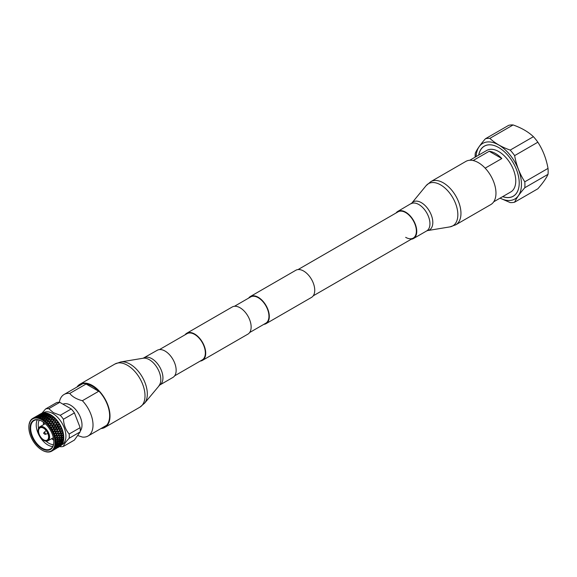 <?xml version="1.0" encoding="UTF-8"?>
<svg xmlns="http://www.w3.org/2000/svg" width="577" height="577" viewBox="0 0 577 577"><rect width="100%" height="100%" fill="white"/><g stroke="black" fill="none" stroke-linecap="round" stroke-linejoin="round"><path stroke-width="0.87" d="M174.629 375.843L202.21 359.925A15.161 8.756 -120 0 0 204.532 347.772A15.161 8.756 -120 0 0 194.622 334.415A15.161 8.756 -120 0 0 187.042 333.665L159.468 349.583M200.219 361.072A15.673 9.052 -120 0 0 202.462 360.365A15.673 9.052 -120 0 0 204.864 347.808A15.673 9.052 -120 0 0 194.622 333.996A15.673 9.052 -120 0 0 186.789 333.217A15.673 9.052 -120 0 0 185.051 334.811M202.462 360.365L247.894 334.141A15.673 9.052 -120 0 0 250.295 321.584A15.673 9.052 -120 0 0 240.054 307.765A15.673 9.052 -120 0 0 232.214 306.993L186.789 333.217M263.812 324.353A15.673 9.052 -120 0 0 266.062 323.654A15.673 9.052 -120 0 0 268.464 311.09A15.673 9.052 -120 0 0 258.222 297.278A15.673 9.052 -120 0 0 250.389 296.499A15.673 9.052 -120 0 0 248.651 298.093M266.062 323.654L311.486 297.422A15.673 9.052 -120 0 0 313.895 284.865A15.673 9.052 -120 0 0 303.653 271.046A15.673 9.052 -120 0 0 295.813 270.274L250.389 296.499M249.625 332.547L265.802 323.207A15.161 8.756 -120 0 0 268.132 311.053A15.161 8.756 -120 0 0 258.222 297.696A15.161 8.756 -120 0 0 250.642 296.946L234.464 306.286M548.02 174.319L524.796 187.727A35.211 20.325 60 0 0 524.926 184.842A35.211 20.325 -120 0 0 524.796 181.805L548.02 168.397A35.211 20.325 -120 0 1 548.15 171.434A35.211 20.325 60 0 1 548.02 174.319C546.304 178.156 542.921 182.974 537.858 188.773L514.634 202.181A35.211 20.325 60 0 1 510.191 202.577L500.05 198.149M489.873 138.357L513.097 124.949C521.485 127.885 528.258 131.794 533.415 136.684L510.191 150.092C501.723 147.113 494.951 143.204 489.873 138.357A35.211 20.325 -120 0 0 485.423 138.754L508.647 125.346A35.211 20.325 -120 0 1 513.097 124.949M475.152 157.146A35.211 20.325 60 0 1 475.131 156.093A35.211 20.325 -120 0 1 475.268 153.208C476.977 149.371 480.367 144.553 485.423 138.754M524.796 181.805C519.733 173.98 516.35 165.253 514.634 155.617A35.211 20.325 -120 0 0 510.191 150.092M500.079 198.127A32.096 18.529 60 0 0 521.457 184.308A32.096 18.529 -120 0 0 499.422 145.39A32.096 18.529 -120 0 0 476.104 156.598M514.634 155.617L537.858 142.209C542.878 149.933 546.268 158.661 548.02 168.397M537.858 142.209A35.211 20.325 -120 0 0 533.415 136.684M524.796 187.727C519.769 193.475 516.386 198.293 514.634 202.181M478.672 155.112A28.937 16.704 -120 0 1 498.759 147.575A28.937 16.704 -120 0 1 519.221 183.017A28.937 16.704 60 0 1 502.654 196.642M498.78 147.589A28.872 16.668 -120 0 0 478.773 155.054M519.221 182.988A28.872 16.668 60 0 1 502.747 196.591M469.757 160.262L486.815 150.409A23.974 13.841 -120 0 1 505.293 156.836A23.974 13.841 -120 0 1 515.759 180.969A23.974 13.841 60 0 1 510.789 191.946L493.739 201.791M489.209 151.261L501.817 158.545A23.974 13.841 60 0 0 489.209 151.261L473.14 160.543M485.163 168.159L501.817 158.545M63.722 439.01L63.679 439.544L62.431 439.306L63.751 438.477A18.918 10.92 60 0 1 63.722 439.01L62.431 439.306L63.766 437.921A18.918 10.92 -120 0 0 63.766 437.792L63.766 437.438A18.486 10.675 60 0 0 50.697 414.798L50.394 414.618A18.918 10.92 60 0 1 50.625 414.755L51.122 415.065L49.24 415.469L49.665 414.221A18.918 10.92 -120 0 0 49.442 414.106L47.581 414.632L47.992 413.485A18.918 10.92 -120 0 0 47.776 413.406L45.951 414.055L46.362 413.009A18.918 10.92 -120 0 0 46.153 412.966L44.371 413.731L44.797 412.807A18.918 10.92 -120 0 0 44.595 412.8L41.609 414.834L43.318 412.872A18.918 10.92 -120 0 0 43.131 412.901L40.152 414.913L41.948 413.211A18.918 10.92 -120 0 0 41.775 413.276L38.774 414.928M63.484 440.792L63.376 441.282L62.222 441.088L63.571 440.301A18.918 10.92 60 0 1 63.484 440.792L62.222 441.088L63.65 439.782A18.918 10.92 -120 0 0 63.679 439.544M62.547 442.509L63.181 441.968A18.918 10.92 60 0 1 63.037 442.4L61.811 442.703L63.319 441.499A18.918 10.92 -120 0 0 63.376 441.282M63.037 442.4L62.871 442.84L61.883 443.078L61.811 442.703L59.582 444.968L54.808 448.242L56.395 448.004L53.921 449.346L55.385 448.964L53.805 449.93M61.883 443.078L59.525 444.6L61.443 444.095L62.785 443.028A18.918 10.92 -120 0 0 62.871 442.84M62.395 443.821L62.597 443.439A18.918 10.92 60 0 1 62.395 443.821L57.924 446.273M61.119 445.192L61.811 444.708A18.918 10.92 60 0 1 61.559 445.018L58.818 445.927L62.056 444.355A18.918 10.92 -120 0 0 62.165 444.196M60.131 446.187L60.845 445.74A18.918 10.92 60 0 1 60.549 445.985L57.931 447.031L61.148 445.458A18.918 10.92 -120 0 0 61.277 445.329L60.397 445.35M57.808 447.615L60.066 446.324A18.918 10.92 -120 0 0 60.217 446.223L59.424 446.338M61.652 444.91L62.085 444.658A18.486 10.675 -120 0 0 65.915 436.198A18.486 10.675 60 0 0 52.846 413.558A18.486 10.675 60 0 0 43.6 412.642L43.167 412.894M61.934 443.958L59.582 444.968M62.222 441.088L61.789 441.549L62.424 440.958L60.347 441.369L56.777 445.184L56.027 445.386L57.787 443.864L56.344 443.684L58.421 441.614L57.087 443.461L55.565 443.655A18.918 10.92 -120 0 0 55.587 443.259L57.996 440.121L56.344 439.862L57.787 438.073L56.027 437.799L57.368 435.952L55.515 435.678L56.755 433.796L54.808 433.536L55.94 431.625L54.195 431.683L54.166 430.673M62.431 439.306L62.006 439.746L62.604 439.133L61.198 439.277L63.679 435.931A18.918 10.92 -120 0 0 63.65 435.657L62.222 435.368L63.376 433.846A18.918 10.92 -120 0 0 63.319 433.565L61.811 433.269L62.871 431.704A18.918 10.92 -120 0 0 62.785 431.416L61.198 431.134L62.165 429.54A18.918 10.92 -120 0 0 62.056 429.252L60.397 428.999L61.277 427.377A18.918 10.92 -120 0 0 61.148 427.095L59.424 426.886L60.217 425.263A18.918 10.92 -120 0 0 60.066 424.982L58.284 424.831L59.005 423.222A18.918 10.92 -120 0 0 58.832 422.955L57.008 422.869L57.65 421.289A18.918 10.92 -120 0 0 57.462 421.037L55.608 421.037L56.185 419.493A18.918 10.92 -120 0 0 55.983 419.263L54.101 419.349L54.627 417.863A18.918 10.92 -120 0 0 54.418 417.661L52.529 417.849L53.005 416.428A18.918 10.92 -120 0 0 52.788 416.255L50.899 416.544L51.339 415.209A18.918 10.92 -120 0 0 51.122 415.065L49.788 415M59.698 446.54L60.253 446.685A20.859 12.045 -120 0 0 63.434 446.403C63.816 444.564 65.728 441.852 69.161 438.246A20.859 12.045 -120 0 0 69.161 434.012C65.735 429.98 63.823 425.054 63.434 419.241A20.859 12.045 -120 0 0 60.253 415.289L53.365 412.649L48.793 408.675A20.859 12.045 -120 0 0 45.619 408.956L41.955 413.211M48.793 408.675L59.784 402.328L71.245 408.949L60.253 415.289M63.434 419.241L74.419 412.901A20.859 12.045 -120 0 0 71.245 408.949M74.419 412.901L80.153 427.665L69.161 434.012M69.161 438.246L80.153 431.906A20.859 12.045 -120 0 0 80.268 429.851A20.859 12.045 -120 0 0 80.153 427.665M80.153 431.906L74.419 440.056L63.434 446.403M59.784 402.328A20.859 12.045 -120 0 0 56.604 402.616L45.619 408.956M63.766 437.792A18.918 10.92 -120 0 0 63.766 437.662L62.604 437.763M40.671 413.846L41.061 413.608A18.918 10.92 60 0 1 41.407 413.435L40.188 414.38M41.962 413.356L42.337 413.082A18.918 10.92 60 0 1 42.72 412.981L41.472 413.897M43.383 413.132L43.737 412.822A18.918 10.92 60 0 1 44.155 412.8L42.871 413.68M45.684 412.887L44.898 413.19L45.244 412.836A18.918 10.92 60 0 1 45.684 412.887L46.153 412.966M47.292 413.247L46.499 413.507L46.838 413.125A18.918 10.92 60 0 1 47.292 413.247L47.776 413.406M48.951 413.875L48.151 414.098L48.482 413.673A18.918 10.92 60 0 1 48.951 413.875L49.442 414.106M54.952 429.49L58.198 429.375L55.94 431.625L59.078 431.531L56.755 433.796L59.525 433.363L59.763 433.702L58.544 435.274L57.368 435.952L60.037 435.484L60.253 435.837L57.787 438.073L60.347 437.546L60.535 437.914L57.996 440.121L58.421 439.703L58.602 440.071L57.195 441.585L55.587 441.722A18.918 10.92 -120 0 0 55.565 441.311L55.522 440.72A18.918 10.92 -120 0 0 55.479 440.294L55.399 439.688A18.918 10.92 60 0 0 55.334 439.256L55.226 438.635A18.918 10.92 -120 0 0 55.14 438.195L55.003 437.575A18.918 10.92 60 0 0 54.894 437.128L54.728 436.5A18.918 10.92 -120 0 0 54.599 436.053L54.404 435.419A18.918 10.92 60 0 0 54.26 434.964L54.036 434.33A18.918 10.92 -120 0 0 53.863 433.882L53.618 433.248A18.918 10.92 60 0 0 53.43 432.8L53.149 432.173A18.918 10.92 -120 0 0 52.947 431.726L53.921 431.401L54.952 429.49L52.86 429.317L53.805 427.406L51.656 427.305L52.507 425.422L50.307 425.408L51.093 423.568L48.857 423.641L49.572 421.866L47.314 422.047L47.978 420.344L45.706 420.64L46.326 419.025L44.061 419.45L45.237 417.784L48.324 417.121L50.156 414.488A18.918 10.92 60 0 1 50.394 414.618M51.339 415.209L51.829 415.541A18.918 10.92 60 0 1 52.305 415.88L52.788 416.255L51.504 416.031L49.709 418.325L50.329 416.709L50.899 416.544L48.324 417.121L47.494 418.347L49.499 417.972M53.005 416.428L53.488 416.825A18.918 10.92 60 0 1 53.949 417.229L54.418 417.661L53.156 417.351L51.317 419.731L51.98 418.029L52.529 417.849L49.709 418.325L49.146 419.667L51.137 419.364M54.627 417.863L55.096 418.318A18.918 10.92 60 0 1 55.536 418.779L55.983 419.263L54.75 418.873L52.86 421.325L54.101 419.349L51.317 419.731L50.747 421.188L52.709 420.95M56.185 419.493L56.625 419.998A18.918 10.92 60 0 1 57.044 420.503L57.462 421.037L56.272 420.575L54.317 423.092L55.608 421.037L52.86 421.325L52.262 422.891L54.195 422.71M57.65 421.289L58.061 421.837A18.918 10.92 60 0 1 58.443 422.378L58.832 422.955M59.005 423.222L59.373 423.806A18.918 10.92 60 0 1 59.719 424.383L60.066 424.982M60.217 425.263L60.549 425.876A18.918 10.92 60 0 1 60.845 426.468L61.148 427.095M61.811 428.617L61.119 428.639L61.277 427.377L61.559 428.004A18.918 10.92 60 0 1 61.811 428.617L62.056 429.252M62.597 430.781L61.934 430.803L62.165 429.54L62.395 430.175A18.918 10.92 60 0 1 62.597 430.781L62.785 431.416M63.181 432.938L62.547 432.966L62.871 431.704L63.037 432.339A18.918 10.92 60 0 1 63.181 432.938L63.319 433.565M63.571 435.051L62.965 435.087L63.376 433.846L63.484 434.467A18.918 10.92 60 0 1 63.571 435.051L63.65 435.657M60.535 437.914L63.174 437.128L63.679 435.931L63.722 436.522A18.918 10.92 60 0 1 63.751 437.085L63.766 437.662L63.751 437.085L63.153 437.135M62.576 439.681L60.347 441.369L62.006 439.746L60.448 439.523L62.576 437.178L61.09 437.279L62.424 435.729M62.965 435.087L60.78 435.188L62.035 433.615M62.547 432.966L60.26 433.046L61.443 431.459M61.934 430.803L59.546 430.875L60.664 429.295M61.119 428.639L58.645 428.718L59.705 427.146M60.845 426.468L58.962 427.175L58.183 428.336M60.549 425.876L60.131 426.497M59.719 424.383L57.808 425.098L56.82 426.641L56.871 427.002L57.57 426.605L58.573 425.054M59.373 423.806L58.984 424.42M58.443 422.378L57.008 422.869L57.765 423.028M58.061 421.837L57.693 422.436M56.625 419.998L56.272 420.575M55.096 418.318L54.75 418.873M53.488 416.825L53.156 417.351M51.829 415.541L51.504 416.031M48.151 414.098L47.581 414.632L48.151 414.098M52.947 431.726L52.644 431.106A18.918 10.92 60 0 0 52.42 430.666L52.096 430.053A18.918 10.92 -120 0 0 51.858 429.62L51.512 429.021A18.918 10.92 60 0 0 51.259 428.596L50.891 428.004A18.918 10.92 -120 0 0 50.617 427.593L50.235 427.023A18.918 10.92 60 0 0 49.947 426.619L49.543 426.071A18.918 10.92 -120 0 0 49.247 425.682L48.829 425.148A18.918 10.92 60 0 0 48.518 424.78L48.079 424.268A18.918 10.92 -120 0 0 47.768 423.915L47.314 423.431A18.918 10.92 60 0 0 46.989 423.092L46.528 422.631A18.918 10.92 -120 0 0 46.196 422.321L45.727 421.888A18.918 10.92 60 0 0 45.388 421.592L44.905 421.188A18.918 10.92 -120 0 0 44.566 420.914L44.076 420.546A18.918 10.92 60 0 0 43.729 420.294L44.645 417.936L42.402 418.491L43.578 416.947L46.643 416.111L47.804 414.546L46.975 414.776L47.581 414.632M46.499 413.507L45.951 414.055M44.898 413.19L44.371 413.731L44.898 413.19M80.225 431.084A16.185 9.347 -120 0 0 82.006 425.033A16.185 9.347 -120 0 0 75.623 409.497A16.185 9.347 -120 0 0 63.6 403.907M77.945 435.613L82.374 437.056A23.974 13.841 -120 0 0 88.057 436.01A23.974 13.841 -120 0 0 93.02 425.033A23.974 13.841 -120 0 0 82.374 400.712C76.561 399.205 72.363 396.781 69.759 393.427A23.974 13.841 -120 0 0 64.076 394.48A23.974 13.841 -120 0 0 59.352 402.299M69.759 393.427L86.074 384.015A23.974 13.841 60 0 1 98.681 391.293L82.374 400.712M86.074 384.015L98.681 391.293M44.314 419.436L43.729 420.294L43.239 419.962A18.918 10.92 -120 0 0 42.893 419.739L42.402 419.436A18.918 10.92 60 0 0 42.056 419.234L41.558 418.967A18.918 10.92 -120 0 0 41.212 418.794L40.722 418.563A18.918 10.92 60 0 0 40.376 418.412L39.892 418.217A18.918 10.92 -120 0 0 39.553 418.101L39.07 417.943A18.918 10.92 60 0 0 38.731 417.849L38.262 417.734A18.918 10.92 -120 0 0 37.931 417.669L37.469 417.597A18.918 10.92 60 0 0 37.144 417.553L36.69 417.517A18.918 10.92 -120 0 0 36.373 417.51L35.94 417.517A18.918 10.92 60 0 0 35.63 417.532L35.204 417.575A18.918 10.92 -120 0 0 34.916 417.625L34.505 417.705A18.918 10.92 60 0 0 34.223 417.777L33.834 417.907A18.918 10.92 -120 0 0 33.567 418.008L39.496 414.524M36.661 416.154L38.522 415.137M36.899 416.024L36.192 416.421M36.185 416.695L34.771 417.236M41.176 413.752L39.294 414.726M35.853 417.056L40.787 414.034M34.808 417.575L38.81 415.267M35.493 416.832L33.351 418.058M37.959 415.671L39.863 414.74M38.125 415.404L37.462 416.212M35.291 417.034L37.173 416.06M42.583 413.493L40.65 414.365M37.31 416.933L42.208 413.81M36.149 417.229L37.57 415.959L40.152 414.913M36.784 416.349L34.115 417.712M39.373 415.447L41.32 414.618M39.481 415.043L38.868 415.995M36.647 416.681L38.572 415.801M44.083 413.5L42.128 414.286M42.143 418.181L40.722 418.563L41.804 418.635L42.056 419.234L42.972 417.092L40.484 417.496L41.32 416.5L44.97 415.353L44.487 415.18L45.323 414.185L40.368 416.046L41.76 414.632L43.729 413.868L42.864 414.769L43.152 415.014L44.544 413.558M43.333 414.863L41.948 416.363L39.142 417.33L38.861 417.077L39.719 416.176L36.69 417.517L39.005 415.779L41.609 414.834L40.08 415.815L40.368 416.046L42.864 414.769M38.205 416.125L35.471 417.359M43.152 415.014L41.667 416.096L41.948 416.363L44.487 415.18M38.118 416.594L40.08 415.815M45.677 413.781L43.686 414.474M39.719 416.176L40.368 416.046L39.719 416.176M47.884 417.77L46.326 419.025L47.155 418.866L46.665 418.513L49.24 415.469L46.643 416.111L44.645 417.936L45.237 417.784L44.984 417.459L46.405 416.176L46.975 414.776L44.97 415.353L42.972 417.092L46.153 413.918M44.761 415.469L47.321 414.336M40.541 415.866L39.683 416.782L41.667 416.096M38.861 417.077L39.683 416.782M46.405 416.176L48.995 415.144M43.578 416.947L46.153 415.866M42.143 416.233L41.306 417.243L43.311 416.644M40.751 417.784L40.376 418.412L39.892 418.217L40.751 417.784L39.07 417.943L40.484 417.496M48.648 416.637L50.668 416.197M45.785 417.308L47.826 416.796M42.402 418.491L44.984 417.459M44.645 418.952L46.665 418.513M52.327 417.481L50.329 417.82M45.388 421.592L47.155 418.866L49.709 418.325L48.324 419.796L48.518 420.157L49.146 419.667M46.326 420.135L48.324 419.796M53.935 418.974L51.952 419.248M46.989 423.092L48.518 420.157L51.317 419.731L49.932 421.289L50.098 421.664L50.747 421.188M47.978 420.344L48.518 420.157L47.978 420.344M47.949 421.556L49.932 421.289M55.464 420.655L53.517 420.864M48.518 424.78L50.098 421.664L52.86 421.325L51.461 422.97L51.598 423.345L52.262 422.891M49.572 421.866L50.098 421.664L49.572 421.866M49.514 423.172L51.461 422.97M56.899 422.494L54.988 422.645M49.947 426.619L51.598 423.345L53.82 423.323L52.507 425.422L53.293 425.372L54.317 423.092L57.008 422.869L55.659 424.997L57.303 423.056M53.82 423.323L54.317 423.092L53.82 423.323M51.093 423.568L51.598 423.345L51.093 423.568M53.683 424.751L55.572 424.622M50.985 424.961L52.896 424.809M58.219 424.463L56.351 424.571M57.808 425.098L55.176 425.249L54.281 427.146L56.82 426.641M50.617 427.593L52.341 426.886L53.293 425.372L55.176 425.249M55.947 425.199L54.981 426.735M52.341 426.886L54.209 426.771M59.388 426.526L57.57 426.605M58.962 427.175L56.402 427.283L55.414 429.194L57.909 428.747M56.402 427.283L53.805 427.406M56.279 448.509L55.695 448.848M55.695 429.461L54.642 431.033L56.395 431.307L57.469 429.396L58.645 428.718M57.152 427.247L56.128 428.812M54.57 427.369L53.567 428.92L55.385 428.841M51.858 429.62L53.567 428.92M56.871 447.896L53.567 450.067M57.57 447.752L59.388 446.656M58.962 446.865L55.414 448.654M58.198 429.375L60.397 428.999L58.818 431.221L57.116 430.947M52.81 450.514L51.512 451.264A18.918 10.92 60 0 1 51.259 451.387L50.891 451.553L51.259 451.387M56.402 448.43L55.385 448.964M57.909 447.363L56.128 448.502M56.661 431.603L55.536 433.19L57.195 433.45L58.371 431.553L59.546 430.875M54.195 431.683L53.43 432.8L53.466 431.711L54.642 431.033M53.906 449.671L52.644 450.486A18.918 10.92 60 0 1 52.42 450.666L51.858 451.063A18.918 10.92 -120 0 0 52.096 450.904L54.952 449.18M57.931 447.031L54.642 449.187M58.645 446.879L60.397 445.689M59.95 445.87L56.395 447.665M59.078 431.531L61.198 431.134L59.525 433.363L57.924 433.118M57.469 447.557L56.395 448.004M58.84 446.273L57.116 447.507M57.44 433.774L56.257 435.354L57.801 435.585L59.085 433.724L60.26 433.046M53.863 433.882L54.829 433.212L53.618 433.248M55.067 433.846L54.26 434.964L54.036 434.33L55.536 433.19M54.829 448.589L53.618 449.461A18.918 10.92 60 0 1 53.43 449.692L52.947 450.211A18.918 10.92 -120 0 0 53.149 450.002L55.94 448.178M58.818 445.927L55.536 448.069M59.546 445.761L61.234 444.492M59.763 433.702L61.811 433.269L60.037 435.484L58.544 435.274M58.371 446.439L57.231 446.807M58.032 435.931L56.777 437.503L58.219 437.676L60.78 435.188M54.599 436.053L55.572 435.383L54.404 435.419M55.753 436.01L54.894 437.128L55.082 436.032L56.257 435.354M55.572 447.276L54.404 448.206A18.918 10.92 60 0 1 54.26 448.48L53.863 449.115A18.918 10.92 -120 0 0 54.036 448.863L57.195 446.447L55.572 447.276L57.368 445.502L56.12 445.761L56.777 445.184L55.601 445.862L56.027 445.386M59.525 444.6L57.44 446.41L55.515 446.915L59.525 444.6M61.811 442.703L57.88 445.386M60.253 435.837L62.222 435.368L60.347 437.546L58.962 437.395M55.522 446.915L55.082 447.406L55.515 446.915M59.763 444.542L57.368 445.502L58.544 444.824M62.035 442.624L60.037 443.071L60.131 443.446M60.477 441.751L61.789 441.549L60.037 443.071L60.78 442.869L57.801 445.018M58.421 438.044L57.087 439.587L58.421 439.703L60.347 437.546L61.768 437.236M55.14 438.195L56.12 437.532L55.003 437.575M56.243 438.152L55.334 439.256L55.226 438.635L56.777 437.503M60.037 443.071L58.327 443.778M60.78 442.869L62.33 441.463M58.032 444.932L56.777 445.184M60.253 442.97L57.787 443.864L58.219 443.396M58.602 440.071L60.448 439.523L59.15 439.443M60.347 441.369L59.921 441.823L60.535 441.225L58.421 441.614L61.133 439.277M55.479 440.294L57.765 439.544M56.532 440.229L55.565 441.311L56.467 439.631L55.399 439.688M58.566 441.996L59.921 441.823L58.421 443.273L55.911 444.139L56.344 443.684M60.614 439.898L59.171 441.383L57.13 441.593M58.421 441.614L56.604 442.206M55.565 443.655L55.911 444.139L55.479 444.564A18.918 10.92 60 0 0 55.522 444.189L55.565 443.655M56.445 441.831L55.587 443.259L55.601 442.703A18.918 10.92 -120 0 0 55.608 442.501A18.918 10.92 60 0 0 55.601 442.299L56.445 441.831M28.85 427.384A18.514 10.689 -120 0 1 41.941 419.825A18.514 10.689 -120 0 1 55.031 442.501A18.514 10.689 60 0 1 41.941 450.06A18.514 10.689 60 0 1 28.85 427.384L28.85 427.052A18.918 10.92 -120 0 1 28.85 426.857L28.864 426.295A18.918 10.92 60 0 1 28.886 425.905L28.937 425.364L28.886 425.905M42.402 450.327L42.893 450.594L42.402 450.327A18.918 10.92 60 0 1 42.229 450.226A18.918 10.92 60 0 1 42.085 450.139M42.893 450.594A18.918 10.92 -120 0 0 43.239 450.767L43.729 450.998L43.239 450.767M44.076 451.149L44.566 451.337L44.076 451.149A18.918 10.92 60 0 1 43.729 450.998M44.566 451.337A18.918 10.92 -120 0 0 44.905 451.459L45.388 451.611L44.905 451.459M45.727 451.712L46.196 451.82L45.727 451.712A18.918 10.92 60 0 1 45.388 451.611M46.196 451.82A18.918 10.92 -120 0 0 46.528 451.892L46.989 451.964L46.773 451.618M47.314 452L47.768 452.036L47.314 452A18.918 10.92 60 0 1 46.989 451.964M47.768 452.036A18.918 10.92 -120 0 0 48.079 452.051L48.338 451.805M48.829 452.029L49.247 451.979L48.829 452.029A18.918 10.92 60 0 1 48.518 452.043M49.247 451.979A18.918 10.92 -120 0 0 49.543 451.935L49.81 451.719M50.516 451.632L50.235 451.777A18.918 10.92 60 0 1 49.947 451.849M50.617 451.654A18.918 10.92 -120 0 0 50.891 451.553L51.173 451.358M56.12 445.761L55.003 446.735A18.918 10.92 60 0 1 54.894 447.06L55.753 446.858M56.467 444.059L55.399 445.083A18.918 10.92 60 0 1 55.334 445.437L56.243 445.285M55.587 441.722L55.601 442.299L55.587 441.722M53.82 441.802A16.798 9.694 60 0 1 41.941 448.661A16.798 9.694 60 0 1 30.069 428.091A16.798 9.694 60 0 1 41.941 421.232A16.798 9.694 60 0 1 53.82 441.802M54.368 448.747L54.808 448.242M53.466 449.865L53.921 449.346M52.392 450.745L52.86 450.211M49.543 426.071L49.81 425.638L48.829 425.148L50.185 425.025M48.079 424.268L48.338 423.85L47.314 423.431L48.699 423.266M46.528 422.631L46.773 422.234L45.727 421.888L47.126 421.679M44.905 421.188L45.15 420.813L44.076 420.546L45.496 420.287M43.239 419.962L43.484 419.609L42.402 419.436L43.823 419.111M33.567 418.008L33.199 418.166L33.567 418.008M32.947 418.296L33.646 417.892L32.947 418.296A18.918 10.92 60 0 1 33.199 418.166L34.512 417.452M33.596 418.195L32.593 418.498A18.918 10.92 -120 0 0 32.355 418.657L32.031 418.895L32.355 418.657M31.807 419.075L31.511 419.349L31.807 419.075A18.918 10.92 60 0 1 32.031 418.895L32.341 418.7M31.822 419.212L31.511 419.349A18.918 10.92 -120 0 0 31.302 419.558L31.028 419.868L31.302 419.558M30.841 420.099L30.588 420.445L30.841 420.099A18.918 10.92 60 0 1 31.028 419.868M30.92 420.33L30.588 420.445A18.918 10.92 -120 0 0 30.422 420.698L30.199 421.073L30.422 420.698M30.047 421.354L29.853 421.765L30.047 421.354A18.918 10.92 60 0 1 30.199 421.073M30.206 421.672L29.853 421.765A18.918 10.92 -120 0 0 29.73 422.061L29.557 422.501L29.73 422.061M29.449 422.818L29.312 423.287L29.449 422.818A18.918 10.92 60 0 1 29.557 422.501M29.687 423.215L29.312 423.287A18.918 10.92 -120 0 0 29.225 423.626L29.124 424.117L29.225 423.626M29.052 424.477L28.98 424.997L29.052 424.477A18.918 10.92 60 0 1 29.124 424.117M28.98 424.997A18.918 10.92 -120 0 0 28.937 425.364M28.864 426.295L28.85 426.857M42.085 421.318A16.387 9.463 -120 0 0 34.036 420.583A16.387 9.463 -120 0 0 30.639 428.091A16.387 9.463 -120 0 0 37.793 444.586A16.387 9.463 -120 0 0 50.423 448.971A16.387 9.463 -120 0 0 53.82 441.636M43.484 419.609L44.061 419.45L43.484 419.609M45.15 420.813L45.706 420.64L45.15 420.813M46.773 422.234L47.314 422.047L46.773 422.234M48.338 423.85L48.857 423.641L48.338 423.85M49.81 425.638L50.307 425.408L49.81 425.638M51.562 426.93L50.235 427.023M50.891 428.004L51.173 427.564M51.259 428.596L51.944 427.514M52.81 428.956L51.512 429.021M52.096 430.053L52.392 429.598M52.42 430.666L53.149 429.562M53.906 431.055L52.644 431.106M37.31 419.825A16.387 9.463 -120 0 0 36.221 424.867A16.387 9.463 -120 0 0 52.723 446.511M39.286 420.135A14.973 8.648 -120 0 0 38.219 424.867A14.973 8.648 -120 0 0 38.572 428.177M46.117 441.246A14.973 8.648 -120 0 0 53.437 444.651M43.34 422.133A14.973 8.648 -120 0 0 43.578 424.65M51.67 438.671A14.973 8.648 -120 0 0 53.733 440.143M43.405 422.176A16.437 9.492 -120 0 0 43.758 424.549M51.851 438.57A16.437 9.492 -120 0 0 53.726 440.063M53.336 437.654A8.092 4.674 60 0 1 52.918 437.95A8.092 4.674 60 0 1 52.81 438.015M44.717 424.001A8.092 4.674 60 0 1 44.826 423.936A8.092 4.674 60 0 1 45.287 423.72M48.598 436.883A7.083 4.089 60 0 1 47.126 440.128A7.083 4.089 60 0 1 41.674 438.231A7.083 4.089 60 0 1 38.58 431.106A7.083 4.089 60 0 1 40.044 427.86A7.083 4.089 60 0 1 45.504 429.757A7.083 4.089 60 0 1 48.598 436.883M43.838 432.966A1.082 0.627 60 0 1 43.989 432.519A1.082 0.627 60 0 1 44.011 432.505L45.9 430.752A1.666 0.966 60 0 1 46.001 430.673A1.666 0.966 60 0 1 46.225 430.601M47.848 433.406A1.666 0.966 60 0 1 47.667 433.565A1.666 0.966 60 0 1 47.552 433.615L45.078 434.38A1.082 0.627 60 0 1 45.064 434.38A1.082 0.627 60 0 0 45.367 433.854A1.082 0.627 60 0 0 44.862 432.728A1.082 0.627 60 0 0 44.011 432.505L43.621 433.327L45.093 434.373M298.064 269.567L398.08 211.824A15.161 8.756 60 0 1 405.66 212.574A15.161 8.756 60 0 1 415.563 225.939A15.161 8.756 60 0 1 413.24 238.085A15.161 8.756 60 0 1 405.66 237.335M478.34 162.635A24.926 14.389 60 0 1 494.626 184.604A24.926 14.389 60 0 1 490.803 204.575L455.794 224.792A24.926 14.389 60 0 0 459.617 204.813A24.926 14.389 60 0 0 443.331 182.851A24.926 14.389 60 0 0 430.868 181.618L465.877 161.401A24.926 14.389 60 0 1 478.34 162.635M396.089 212.971A15.673 9.052 60 0 1 397.82 211.377A15.673 9.052 60 0 1 405.66 212.156A15.673 9.052 60 0 1 415.902 225.968A15.673 9.052 60 0 1 413.493 238.532A15.673 9.052 60 0 1 411.25 239.231M102.071 427.918A24.414 14.093 -120 0 0 104.581 426.966A24.414 14.093 -120 0 0 108.296 407.312A24.414 14.093 -120 0 0 92.233 385.811A24.414 14.093 -120 0 0 80.174 384.686A24.414 14.093 -120 0 0 78.097 386.388M100.961 428.56A24.926 14.389 -120 0 0 104.841 427.413A24.926 14.389 -120 0 0 108.635 407.34A24.926 14.389 -120 0 0 92.226 385.386A24.926 14.389 -120 0 0 79.914 384.239A24.926 14.389 -120 0 0 76.979 387.03M144.019 357.906A15.673 9.052 -120 0 1 151.765 358.634A15.673 9.052 -120 0 1 162.079 372.439A15.673 9.052 -120 0 1 159.699 385.061L172.898 377.437A15.673 9.052 -120 0 0 175.285 364.815A15.673 9.052 -120 0 0 164.964 351.011A15.673 9.052 -120 0 0 157.225 350.289L143.154 358.23L120.781 361.938L114.924 364.029L79.914 384.239M38.147 430.529A8.092 4.674 60 0 1 39.827 426.821A8.092 4.674 60 0 1 46.066 428.985A8.092 4.674 60 0 1 49.593 437.135A8.092 4.674 60 0 1 47.92 440.835A8.092 4.674 60 0 1 43.729 440.352M49.023 437.135A7.689 4.443 60 0 1 43.585 440.273A7.689 4.443 60 0 1 38.147 430.853A7.689 4.443 60 0 1 43.585 427.716A7.689 4.443 60 0 1 49.023 437.135M397.82 211.377L411.74 203.169L426.129 185.643A24.364 14.064 60 0 1 440.619 184.878A24.364 14.064 60 0 1 457.15 208.708A24.364 14.064 60 0 1 449.937 226.884L455.794 224.792M411.74 203.169A16.199 9.347 60 0 1 421.369 202.664A16.199 9.347 60 0 1 432.353 218.503A16.199 9.347 60 0 1 427.564 230.584L449.937 226.884M411.026 203.753A15.673 9.052 60 0 1 418.859 204.532A15.673 9.052 60 0 1 429.1 218.344A15.673 9.052 60 0 1 426.699 230.908L427.564 230.584M159.699 385.061L144.589 403.172L139.85 407.203A24.926 14.389 -120 0 0 143.644 387.131A24.926 14.389 -120 0 0 127.236 365.176A24.926 14.389 -120 0 0 114.924 364.029M144.589 403.172A24.364 14.064 -120 0 0 145.188 383.15A24.364 14.064 -120 0 0 129.955 364.073A24.364 14.064 -120 0 0 120.781 361.938M158.985 385.645A16.199 9.347 -120 0 0 159.382 372.338A16.199 9.347 -120 0 0 149.255 359.651A16.199 9.347 -120 0 0 143.154 358.23M313.224 295.828L413.24 238.085M106.658 425.263L88.057 436.01M82.684 383.734L64.076 394.48M40.195 414.106L39.366 414.589M36.185 416.421L35.356 416.897M52.868 437.986L53.351 437.734M44.775 423.965L45.23 423.669M52.918 437.95L47.92 440.835C42.806 441.441 39.51 438.058 38.032 430.687L39.827 426.821L44.826 423.936M413.493 238.532L426.699 230.908M426.129 185.643L430.868 181.618M139.85 407.203L104.841 427.413"/></g></svg>
